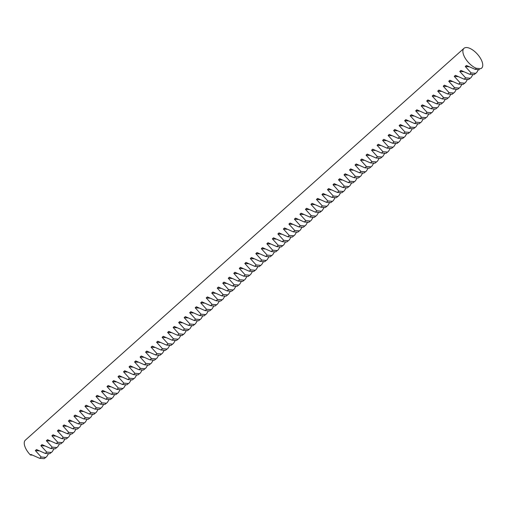 <?xml version="1.0" encoding="UTF-8"?>
<svg xmlns="http://www.w3.org/2000/svg" width="507" height="507" viewBox="0 0 507 507"><rect width="100%" height="100%" fill="white"/><g stroke="black" fill="none" stroke-linecap="round" stroke-linejoin="round"><path stroke-width="0.76" d="M464.881 57.627A13.264 6.122 48.2 0 0 476.346 68.306L475.179 69.351L466.44 65.479L465.28 66.518L471.149 72.951L469.672 74.276L460.933 70.403L459.773 71.443L465.635 77.875L464.159 79.2L455.419 75.328L454.259 76.367L460.122 82.799L458.645 84.118L449.905 80.252L448.746 81.291L454.614 87.724L453.131 89.042L444.392 85.176L443.238 86.209L449.101 92.648L447.624 93.966L438.885 90.1L437.725 91.133L443.587 97.572L442.11 98.89L433.371 95.024L432.211 96.057L438.073 102.496L436.597 103.815L427.857 99.949L426.698 100.982L432.566 107.421L431.083 108.739L422.344 104.873L421.19 105.906L427.052 112.345L425.576 113.663L416.836 109.797L415.677 110.83L421.539 117.269L420.062 118.587L411.323 114.721L410.163 115.754L416.025 122.193L414.549 123.512L405.809 119.646L404.649 120.679L410.518 127.118L409.035 128.436L400.302 124.57L399.142 125.603L405.004 132.042L403.528 133.36L394.788 129.494L393.628 130.527L399.491 136.96L398.014 138.284L389.275 134.418L388.115 135.451L393.983 141.884L392.5 143.208L383.761 139.343L382.601 140.376L388.47 146.808L386.987 148.133L378.254 144.261L377.094 145.3L382.956 151.732L381.479 153.057L372.74 149.185L371.58 150.224L377.442 156.657L375.966 157.981L367.226 154.109L366.067 155.148L371.935 161.581L370.452 162.905L361.713 159.033L360.553 160.073L366.422 166.505L364.939 167.83L356.206 163.957L355.046 164.997L360.908 171.429L359.431 172.754L350.692 168.882L349.532 169.921L355.394 176.354L353.918 177.678L345.178 173.806L344.019 174.845L349.887 181.278L348.404 182.596L339.665 178.73L338.505 179.77L344.373 186.202L342.89 187.52L334.157 183.654L332.998 184.694L338.86 191.126L337.383 192.445L328.644 188.579L327.484 189.612L333.346 196.051L331.87 197.369L323.13 193.503L321.97 194.536L327.839 200.975L326.356 202.293L317.616 198.427L316.457 199.46L322.325 205.899L320.849 207.217L312.109 203.351L310.949 204.384L316.812 210.823L315.335 212.141L306.596 208.276L305.436 209.309L311.298 215.748L309.821 217.066L301.082 213.2L299.922 214.233L305.791 220.672L304.308 221.99L295.568 218.124L294.409 219.157L300.277 225.596L298.8 226.914L290.061 223.048L288.901 224.081L294.763 230.52L293.287 231.838L284.547 227.973L283.388 229.006L289.25 235.438L287.773 236.763L279.034 232.897L277.874 233.93L283.743 240.362L282.26 241.687L273.52 237.821L272.367 238.854L278.229 245.287L276.752 246.611L268.013 242.739L266.853 243.778L272.715 250.211L271.239 251.535L262.499 247.663L261.339 248.703L267.202 255.135L265.725 256.46L256.986 252.587L255.826 253.627L261.694 260.059L260.211 261.384L251.472 257.512L250.319 258.551L256.181 264.984L254.704 266.308L245.965 262.436L244.805 263.475L250.667 269.908L249.191 271.232L240.451 267.36L239.291 268.399L245.154 274.832L243.677 276.157L234.937 272.284L233.778 273.324L239.646 279.756L238.163 281.074L229.43 277.209L228.27 278.248L234.133 284.68L232.656 285.999L223.917 282.133L222.757 283.172L228.619 289.605L227.142 290.923L218.403 287.057L217.243 288.09L223.112 294.529L221.629 295.847L212.889 291.981L211.73 293.014L217.598 299.453L216.115 300.771L207.382 296.906L206.222 297.939L212.084 304.377L210.608 305.696L201.868 301.83L200.709 302.863L206.571 309.302L205.094 310.62L196.355 306.754L195.195 307.787L201.064 314.226L199.581 315.544L190.841 311.678L189.681 312.711L195.55 319.15L194.067 320.468L185.334 316.602L184.174 317.636L190.036 324.074L188.56 325.393L179.82 321.527L178.66 322.56L184.523 328.999L183.046 330.317L174.307 326.451L173.147 327.484L179.015 333.917L177.532 335.241L168.793 331.375L167.633 332.408L173.502 338.841L172.019 340.165L163.286 336.299L162.126 337.332L167.988 343.765L166.511 345.09L157.772 341.217L156.612 342.257L162.474 348.689L160.998 350.014L152.258 346.142L151.099 347.181L156.967 353.613L155.484 354.938L146.745 351.066L145.585 352.105L151.454 358.538L149.977 359.862L141.238 355.99L140.078 357.029L145.94 363.462L144.463 364.787L135.724 360.914L134.564 361.954L140.426 368.386L138.95 369.711L130.21 365.839L129.051 366.878L134.919 373.31L133.436 374.635L124.697 370.763L123.537 371.802L129.405 378.235L127.929 379.553L119.189 375.687L118.03 376.726L123.892 383.159L122.415 384.477L113.676 380.611L112.516 381.651L118.378 388.083L116.902 389.401L108.162 385.535L107.002 386.568L112.871 393.007L111.388 394.326L102.648 390.46L101.495 391.493L107.357 397.932L105.881 399.25L97.141 395.384L95.981 396.417L101.844 402.856L100.367 404.174L91.628 400.308L90.468 401.341L96.33 407.78L94.853 409.098L86.114 405.232L84.954 406.265L90.823 412.704L89.34 414.023L80.6 410.157L79.447 411.19L85.309 417.629L83.832 418.947L75.093 415.081L73.933 416.114L79.795 422.553L78.319 423.871L69.579 420.005L68.42 421.038L74.282 427.477L72.805 428.795L64.066 424.929L62.906 425.962L68.775 432.395L67.292 433.719L58.559 429.854L57.399 430.887L63.261 437.319L61.784 438.644L53.045 434.778L51.885 435.811L57.747 442.243L56.271 443.568L47.531 439.696L46.371 440.735L52.24 447.168L50.757 448.492L42.018 444.62L40.858 445.659L46.726 452.092L45.243 453.416L36.51 449.544L35.351 450.584L41.213 457.016L39.736 458.341L30.997 454.468L30.414 454.988A13.264 6.122 48.2 0 1 26.25 449.456A13.264 6.122 48.2 0 1 25.35 440.165L463.981 48.33A13.264 6.122 48.2 0 0 464.881 57.627M481.65 68.109L480.794 68.641A13.264 6.122 48.2 0 0 481.65 68.109A13.264 6.122 48.2 0 0 480.75 58.812A13.264 6.122 48.2 0 0 463.981 48.33M478.462 69.592L476.637 72.59L474.115 74.605L476.637 72.59M472.949 74.516L471.123 77.514L468.601 79.529L471.123 77.514M467.441 79.441L465.61 82.438L463.087 84.454L465.61 82.438M461.928 84.365L460.103 87.362L457.58 89.378L460.103 87.362M456.414 89.289L454.589 92.28L452.067 94.302L454.589 92.28M450.9 94.213L449.075 97.205L446.553 99.226L449.075 97.205M445.393 99.138L443.562 102.129L441.039 104.15L443.562 102.129M439.88 104.062L438.054 107.053L435.532 109.075L438.054 107.053M434.366 108.986L432.541 111.977L430.018 113.999L432.541 111.977M428.852 113.91L427.027 116.902L424.505 118.923L427.027 116.902M423.345 118.834L421.513 121.826L418.991 123.847L421.513 121.826M417.831 123.759L416.006 126.75L413.484 128.772L416.006 126.75M412.318 128.683L410.493 131.674L407.97 133.69L410.493 131.674M406.804 133.607L404.979 136.598L402.457 138.614L404.979 136.598M401.297 138.531L399.465 141.523L396.943 143.538L399.465 141.523M395.783 143.456L393.958 146.447L391.436 148.462L393.958 146.447M390.27 148.38L388.444 151.371L385.922 153.387L388.444 151.371M384.756 153.304L382.931 156.295L380.408 158.311L382.931 156.295M379.249 158.222L377.423 161.22L374.895 163.235L377.423 161.22M373.735 163.146L371.91 166.144L369.388 168.159L371.91 166.144M368.221 168.071L366.396 171.068L363.874 173.083L366.396 171.068M362.708 172.995L360.883 175.992L358.36 178.008L360.883 175.992M357.201 177.919L355.375 180.917L352.847 182.932L355.375 180.917M351.687 182.843L349.862 185.841L347.339 187.856L349.862 185.841M346.173 187.767L344.348 190.759L341.826 192.78L344.348 190.759M340.66 192.692L338.834 195.683L336.312 197.705L338.834 195.683M335.152 197.616L333.327 200.607L330.798 202.629L333.327 200.607M329.639 202.54L327.814 205.531L325.291 207.553L327.814 205.531M324.125 207.464L322.3 210.456L319.778 212.477L322.3 210.456M318.611 212.389L316.786 215.38L314.264 217.402L316.786 215.38M313.104 217.313L311.279 220.304L308.757 222.326L311.279 220.304M307.591 222.237L305.765 225.228L303.243 227.25L305.765 225.228M302.077 227.161L300.252 230.153L297.729 232.168L300.252 230.153M296.57 232.086L294.738 235.077L292.216 237.092L294.738 235.077M291.056 237.01L289.231 240.001L286.709 242.016L289.231 240.001M285.542 241.934L283.717 244.925L281.195 246.941L283.717 244.925M280.029 246.858L278.204 249.85L275.681 251.865L278.204 249.85M274.521 251.783L272.69 254.774L270.168 256.789L272.69 254.774M269.008 256.7L267.183 259.698L264.66 261.713L267.183 259.698M263.494 261.625L261.669 264.622L259.147 266.638L261.669 264.622M257.981 266.549L256.155 269.547L253.633 271.562L256.155 269.547M252.473 271.473L250.642 274.471L248.119 276.486L250.642 274.471M246.96 276.397L245.135 279.395L242.612 281.41L245.135 279.395M241.446 281.322L239.621 284.319L237.099 286.335L239.621 284.319M235.932 286.246L234.107 289.237L231.585 291.259L234.107 289.237M230.425 291.17L228.594 294.161L226.071 296.183L228.594 294.161M224.912 296.094L223.086 299.086L220.564 301.107L223.086 299.086M219.398 301.019L217.573 304.01L215.05 306.032L217.573 304.01M213.884 305.943L212.059 308.934L209.537 310.956L212.059 308.934M208.377 310.867L206.552 313.858L204.023 315.88L206.552 313.858M202.863 315.791L201.038 318.783L198.516 320.804L201.038 318.783M197.35 320.716L195.525 323.707L193.002 325.728L195.525 323.707M191.836 325.64L190.011 328.631L187.489 330.646L190.011 328.631M186.329 330.564L184.504 333.555L181.975 335.571L184.504 333.555M180.815 335.488L178.99 338.48L176.468 340.495L178.99 338.48M175.302 340.412L173.476 343.404L170.954 345.419L173.476 343.404M169.788 345.337L167.963 348.328L165.44 350.343L167.963 348.328M164.281 350.261L162.455 353.252L159.927 355.268L162.455 353.252M158.767 355.179L156.942 358.176L154.42 360.192L156.942 358.176M153.253 360.103L151.428 363.101L148.906 365.116L151.428 363.101M147.74 365.027L145.915 368.025L143.392 370.04L145.915 368.025M142.233 369.952L140.407 372.949L137.885 374.965L140.407 372.949M136.719 374.876L134.894 377.873L132.371 379.889L134.894 377.873M131.205 379.8L129.38 382.798L126.858 384.813L129.38 382.798M125.698 384.724L123.866 387.716L121.344 389.737L123.866 387.716M120.184 389.649L118.359 392.64L115.837 394.661L118.359 392.64M114.671 394.573L112.846 397.564L110.323 399.586L112.846 397.564M109.157 399.497L107.332 402.488L104.81 404.51L107.332 402.488M103.65 404.421L101.818 407.413L99.296 409.434L101.818 407.413M98.136 409.345L96.311 412.337L93.789 414.358L96.311 412.337M92.623 414.27L90.797 417.261L88.275 419.283L90.797 417.261M87.109 419.194L85.284 422.185L82.761 424.207L85.284 422.185M81.602 424.118L79.77 427.109L77.248 429.125L79.77 427.109M76.088 429.042L74.263 432.034L71.741 434.049L74.263 432.034M70.574 433.967L68.749 436.958L66.227 438.973L68.749 436.958M65.061 438.891L63.236 441.882L60.713 443.898L63.236 441.882M59.553 443.815L57.722 446.806L55.2 448.822L57.722 446.806M54.04 448.739L52.215 451.731L49.692 453.746L52.215 451.731M48.526 453.664L46.701 456.655L44.179 458.67L46.701 456.655M480.794 68.641L476.346 68.306M32.131 455.115L30.414 454.988M44.179 458.67L39.736 458.341M45.655 457.352L41.213 457.016M38.868 450.843L35.351 450.584M49.692 453.746L45.243 453.416M51.169 452.428L46.726 452.092M44.382 445.919L40.858 445.659M55.2 448.822L50.757 448.492M56.683 447.504L52.24 447.168M49.889 440.995L46.371 440.735M60.713 443.898L56.271 443.568M62.19 442.579L57.747 442.243M55.402 436.077L51.885 435.811M66.227 438.973L61.784 438.644M67.704 437.655L63.261 437.319M60.916 431.153L57.399 430.887M71.741 434.049L67.292 433.719M73.217 432.731L68.775 432.395M66.43 426.229L62.906 425.962M77.248 429.125L72.805 428.795M78.731 427.807L74.282 427.477M71.937 421.304L68.42 421.038M82.761 424.207L78.319 423.871M84.238 422.882L79.795 422.553M77.451 416.38L73.933 416.114M88.275 419.283L83.832 418.947M89.752 417.958L85.309 417.629M82.964 411.456L79.447 411.19M93.789 414.358L89.34 414.023M95.265 413.034L90.823 412.704M88.478 406.532L84.954 406.265M99.296 409.434L94.853 409.098M100.779 408.11L96.33 407.78M93.985 401.607L90.468 401.341M104.81 404.51L100.367 404.174M106.286 403.185L101.844 402.856M99.499 396.683L95.981 396.417M110.323 399.586L105.881 399.25M111.8 398.261L107.357 397.932M105.012 391.759L101.495 391.493M115.837 394.661L111.388 394.326M117.313 393.337L112.871 393.007M110.52 386.835L107.002 386.568M121.344 389.737L116.902 389.401M122.827 388.413L118.378 388.083M116.033 381.91L112.516 381.651M126.858 384.813L122.415 384.477M128.334 383.488L123.892 383.159M121.547 376.986L118.03 376.726M132.371 379.889L127.929 379.553M133.848 378.571L129.405 378.235M127.061 372.062L123.537 371.802M137.885 374.965L133.436 374.635M139.362 373.646L134.919 373.31M132.568 367.138L129.051 366.878M143.392 370.04L138.95 369.711M144.875 368.722L140.426 368.386M138.081 362.213L134.564 361.954M148.906 365.116L144.463 364.787M150.383 363.798L145.94 363.462M143.595 357.289L140.078 357.029M154.42 360.192L149.977 359.862M155.896 358.874L151.454 358.538M149.109 352.365L145.585 352.105M159.927 355.268L155.484 354.938M161.41 353.949L156.967 353.613M154.616 347.441L151.099 347.181M165.44 350.343L160.998 350.014M166.923 349.025L162.474 348.689M160.13 342.517L156.612 342.257M170.954 345.419L166.511 345.09M172.431 344.101L167.988 343.765M165.643 337.599L162.126 337.332M176.468 340.495L172.019 340.165M177.944 339.177L173.502 338.841M171.157 332.674L167.633 332.408M181.975 335.571L177.532 335.241M183.458 334.252L179.015 333.917M176.664 327.75L173.147 327.484M187.489 330.646L183.046 330.317M188.972 329.328L184.523 328.999M182.178 322.826L178.66 322.56M193.002 325.728L188.56 325.393M194.479 324.404L190.036 324.074M187.691 317.902L184.174 317.636M198.516 320.804L194.067 320.468M199.992 319.48L195.55 319.15M193.205 312.977L189.681 312.711M204.023 315.88L199.581 315.544M205.506 314.555L201.064 314.226M198.712 308.053L195.195 307.787M209.537 310.956L205.094 310.62M211.02 309.631L206.571 309.302M204.226 303.129L200.709 302.863M215.05 306.032L210.608 305.696M216.527 304.707L212.084 304.377M209.74 298.205L206.222 297.939M220.564 301.107L216.115 300.771M222.041 299.783L217.598 299.453M215.253 293.28L211.73 293.014M226.071 296.183L221.629 295.847M227.554 294.859L223.112 294.529M220.76 288.356L217.243 288.09M231.585 291.259L227.142 290.923M233.062 289.934L228.619 289.605M226.274 283.432L222.757 283.172M237.099 286.335L232.656 285.999M238.575 285.01L234.133 284.68M231.788 278.508L228.27 278.248M242.612 281.41L238.163 281.074M244.089 280.092L239.646 279.756M237.301 273.584L233.778 273.324M248.119 276.486L243.677 276.157M249.602 275.168L245.154 274.832M242.809 268.659L239.291 268.399M253.633 271.562L249.191 271.232M255.11 270.244L250.667 269.908M248.322 263.735L244.805 263.475M259.147 266.638L254.704 266.308M260.623 265.319L256.181 264.984M253.836 258.811L250.319 258.551M264.66 261.713L260.211 261.384M266.137 260.395L261.694 260.059M259.35 253.887L255.826 253.627M270.168 256.789L265.725 256.46M271.651 255.471L267.202 255.135M264.857 248.962L261.339 248.703M275.681 251.865L271.239 251.535M277.158 250.547L272.715 250.211M270.37 244.038L266.853 243.778M281.195 246.941L276.752 246.611M282.672 245.622L278.229 245.287M275.884 239.12L272.367 238.854M286.709 242.016L282.26 241.687M288.185 240.698L283.743 240.362M281.391 234.196L277.874 233.93M292.216 237.092L287.773 236.763M293.699 235.774L289.25 235.438M286.905 229.272L283.388 229.006M297.729 232.168L293.287 231.838M299.206 230.85L294.763 230.52M292.419 224.348L288.901 224.081M303.243 227.25L298.8 226.914M304.72 225.926L300.277 225.596M297.932 219.423L294.409 219.157M308.757 222.326L304.308 221.99M310.233 221.001L305.791 220.672M303.44 214.499L299.922 214.233M314.264 217.402L309.821 217.066M315.747 216.077L311.298 215.748M308.953 209.575L305.436 209.309M319.778 212.477L315.335 212.141M321.254 211.153L316.812 210.823M314.467 204.651L310.949 204.384M325.291 207.553L320.849 207.217M326.768 206.229L322.325 205.899M319.98 199.726L316.457 199.46M330.798 202.629L326.356 202.293M332.281 201.304L327.839 200.975M325.488 194.802L321.97 194.536M336.312 197.705L331.87 197.369M337.795 196.38L333.346 196.051M331.001 189.878L327.484 189.612M341.826 192.78L337.383 192.445M343.302 191.456L338.86 191.126M336.515 184.954L332.998 184.694M347.339 187.856L342.89 187.52M348.816 186.532L344.373 186.202M342.029 180.029L338.505 179.77M352.847 182.932L348.404 182.596M354.33 181.614L349.887 181.278M347.536 175.105L344.019 174.845M358.36 178.008L353.918 177.678M359.843 176.69L355.394 176.354M353.049 170.181L349.532 169.921M363.874 173.083L359.431 172.754M365.351 171.765L360.908 171.429M358.563 165.257L355.046 164.997M369.388 168.159L364.939 167.83M370.864 166.841L366.422 166.505M364.077 160.332L360.553 160.073M374.895 163.235L370.452 162.905M376.378 161.917L371.935 161.581M369.584 155.408L366.067 155.148M380.408 158.311L375.966 157.981M381.891 156.993L377.442 156.657M375.098 150.484L371.58 150.224M385.922 153.387L381.479 153.057M387.399 152.068L382.956 151.732M380.611 145.56L377.094 145.3M391.436 148.462L386.987 148.133M392.912 147.144L388.47 146.808M386.125 140.642L382.601 140.376M396.943 143.538L392.5 143.208M398.426 142.22L393.983 141.884M391.632 135.718L388.115 135.451M402.457 138.614L398.014 138.284M403.933 137.296L399.491 136.96M397.146 130.793L393.628 130.527M407.97 133.69L403.528 133.36M409.447 132.371L405.004 132.042M402.659 125.869L399.142 125.603M413.484 128.772L409.035 128.436M414.96 127.447L410.518 127.118M408.173 120.945L404.649 120.679M418.991 123.847L414.549 123.512M420.474 122.523L416.025 122.193M413.68 116.021L410.163 115.754M424.505 118.923L420.062 118.587M425.981 117.599L421.539 117.269M419.194 111.096L415.677 110.83M430.018 113.999L425.576 113.663M431.495 112.674L427.052 112.345M424.708 106.172L421.19 105.906M435.532 109.075L431.083 108.739M437.009 107.75L432.566 107.421M430.221 101.248L426.698 100.982M441.039 104.15L436.597 103.815M442.522 102.826L438.073 102.496M435.728 96.324L432.211 96.057M446.553 99.226L442.11 98.89M448.03 97.902L443.587 97.572M441.242 91.399L437.725 91.133M452.067 94.302L447.624 93.966M453.543 92.977L449.101 92.648M446.756 86.475L443.238 86.209M457.58 89.378L453.131 89.042M459.057 88.053L454.614 87.724M452.263 81.551L448.746 81.291M463.087 84.454L458.645 84.118M464.57 83.135L460.122 82.799M457.777 76.627L454.259 76.367M468.601 79.529L464.159 79.2M470.078 78.211L465.635 77.875M463.29 71.702L459.773 71.443M474.115 74.605L469.672 74.276M475.591 73.287L471.149 72.951M468.804 66.778L465.28 66.518M479.628 69.681L475.179 69.351"/></g></svg>
